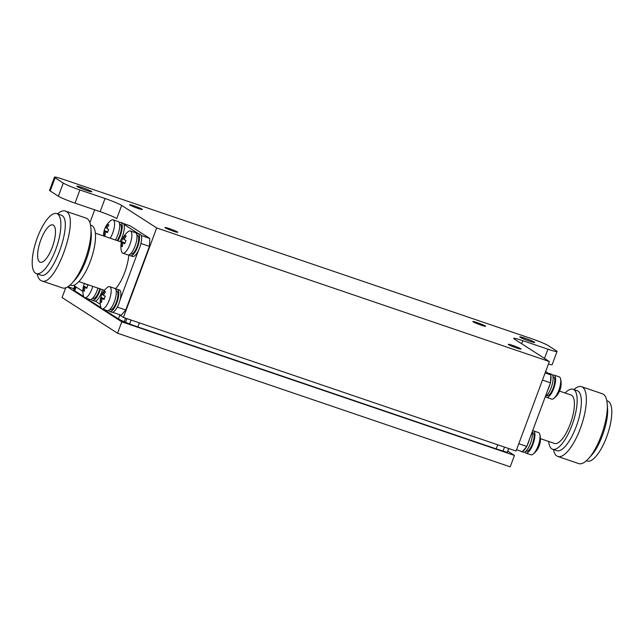 <?xml version="1.0" encoding="UTF-8"?>
<svg xmlns="http://www.w3.org/2000/svg" width="644" height="644" viewBox="0 0 644 644"><rect width="100%" height="100%" fill="white"/><g stroke="black" fill="none" stroke-linecap="round" stroke-linejoin="round"><path stroke-width="0.97" d="M532.194 431.931A11.737 3.945 108.8 0 1 529.779 445.052A11.737 3.945 108.8 0 1 523.306 452.209L521.213 451.492A11.737 3.945 108.8 0 1 520.658 451.138M529.408 439.417A11.737 3.945 108.8 0 1 527.122 445.559M526.454 446.839A11.737 3.945 108.8 0 1 522.654 451.291M521.873 451.549A11.737 3.945 108.8 0 1 521.213 451.492M548.68 373.528A11.737 3.945 108.8 0 1 549.501 373.552L551.594 374.269A11.737 3.945 108.8 0 1 552.117 384.806A11.737 3.945 108.8 0 1 545.444 396.302M549.501 373.552A11.737 3.945 108.8 0 1 550.588 374.752M550.829 375.541A11.737 3.945 108.8 0 1 550.483 382.214M550.129 383.703A11.737 3.945 108.8 0 1 547.843 389.845M532.29 432.446L532.781 432.615A9.861 3.317 108.8 0 1 532.934 442.412A9.861 3.317 108.8 0 1 526.856 451.339L526.172 451.138M553.011 376.732L553.502 376.901A9.861 3.317 108.8 0 1 553.655 386.698A9.861 3.317 108.8 0 1 547.577 395.625L546.7 395.368M119.961 241.532A11.737 3.945 -71.2 0 0 120.597 240.445A11.737 3.945 -71.2 0 0 122.787 223.122L120.694 222.405A11.737 3.945 -71.2 0 0 119.212 222.631M117.868 240.824A11.737 3.945 -71.2 0 0 118.496 239.729A11.737 3.945 -71.2 0 0 120.694 222.405M119.599 224.023L120.082 224.184A9.861 3.317 108.8 0 1 121.064 230.705A9.861 3.317 108.8 0 1 117.111 240.566M91.376 299.267A11.737 3.945 -71.2 0 0 92.406 300.346L94.499 301.054A11.737 3.945 -71.2 0 0 99.876 296.159A11.737 3.945 -71.2 0 0 102.509 289.655M92.406 300.346A11.737 3.945 -71.2 0 0 97.783 295.443A11.737 3.945 -71.2 0 0 100.416 288.939M108.675 310.408A11.737 3.945 -71.2 0 0 109.713 311.479L111.806 312.195A11.737 3.945 -71.2 0 0 117.176 307.293A11.737 3.945 -71.2 0 0 119.365 289.969L117.272 289.253A11.737 3.945 -71.2 0 0 115.799 289.478M109.713 311.479A11.737 3.945 -71.2 0 0 115.083 306.584A11.737 3.945 -71.2 0 0 117.272 289.253M129.396 254.694A11.737 3.945 -71.2 0 0 130.434 255.765L132.527 256.481A11.737 3.945 -71.2 0 0 137.897 251.579A11.737 3.945 -71.2 0 0 140.086 234.255L137.993 233.539A11.737 3.945 -71.2 0 0 136.52 233.764M130.434 255.765A11.737 3.945 -71.2 0 0 135.803 250.87A11.737 3.945 -71.2 0 0 137.993 233.539M99.812 288.737A9.861 3.317 108.8 0 1 93.444 298.631L92.76 298.43M116.186 290.871L116.669 291.032A9.861 3.317 108.8 0 1 116.83 300.837A9.861 3.317 108.8 0 1 110.744 309.764L109.866 309.498M130.78 253.865L131.465 254.05A9.861 3.317 108.8 0 0 137.55 245.123A9.861 3.317 108.8 0 0 137.389 235.318L136.906 235.157M130.66 231.091A11.737 3.945 108.8 0 1 130.16 243.794A11.737 3.945 108.8 0 1 122.803 253.173A11.737 3.945 108.8 0 1 121.531 251.442A18.781 18.781 0 0 1 128.301 231.542A11.737 3.945 108.8 0 1 130.362 230.946A11.737 3.945 108.8 0 1 130.66 231.091M122.722 238.425A18.7 1.465 20.4 0 0 123.157 238.908A18.7 17.549 -57.2 0 1 125.21 235.511A18.555 1.481 45.3 0 1 126.216 236.155A18.7 17.549 122.8 0 0 124.163 239.56A18.7 1.465 20.4 0 0 125.991 240.526A18.555 12.8 114.7 0 0 124.783 243.77A18.7 1.465 -159.6 0 1 122.956 242.804A18.7 17.549 122.8 0 0 122.304 246.684A18.555 4.081 174.9 0 1 121.297 246.032A18.7 17.549 -57.2 0 1 121.949 242.152A18.7 1.465 -159.6 0 1 121.515 241.669A18.555 18.362 77.1 0 1 122.722 238.425M130.362 230.946L135.482 232.685A11.737 3.945 108.8 0 1 135.779 232.83A11.737 3.945 108.8 0 1 135.272 245.533A11.737 3.945 108.8 0 1 127.923 254.911L122.803 253.173M109.939 286.805A11.737 3.945 108.8 0 1 109.44 299.5A11.737 3.945 108.8 0 1 102.082 308.887A11.737 3.945 108.8 0 1 100.818 307.156A18.781 18.781 0 0 1 107.58 287.256A11.737 3.945 108.8 0 1 109.641 286.661A11.737 3.945 108.8 0 1 109.939 286.805M102.01 294.131A18.7 1.465 20.4 0 0 102.436 294.622A18.7 17.549 -57.2 0 1 104.489 291.225A18.555 1.481 45.3 0 1 105.495 291.869A18.7 17.549 122.8 0 0 103.443 295.274A18.7 1.465 20.4 0 0 105.27 296.24A18.555 12.8 114.7 0 0 104.07 299.484A18.7 1.465 -159.6 0 1 102.235 298.518A18.7 17.549 122.8 0 0 101.583 302.398A18.555 4.081 174.9 0 1 100.577 301.746A18.7 17.549 -57.2 0 1 101.229 297.866A18.7 1.465 -159.6 0 1 100.802 297.383A18.555 18.362 77.1 0 1 102.01 294.131M109.641 286.661L114.761 288.399A11.737 3.945 108.8 0 1 115.059 288.544A11.737 3.945 108.8 0 1 114.552 301.247A11.737 3.945 108.8 0 1 107.202 310.625L102.082 308.887M92.784 286.347A11.737 3.945 108.8 0 1 84.783 297.745A11.737 3.945 108.8 0 1 83.511 296.015A18.781 18.781 0 0 1 84.445 283.505A18.555 18.362 77.1 0 0 83.495 286.25L87.004 287.586M86.159 284.093A18.7 17.549 122.8 0 0 86.135 284.141A18.7 1.465 20.4 0 0 87.97 285.107A18.555 12.8 114.7 0 0 86.763 288.351A18.7 1.465 -159.6 0 1 84.928 287.385A18.7 17.549 122.8 0 0 84.284 291.257A18.555 4.081 174.9 0 1 83.269 290.613A18.7 17.549 -57.2 0 1 83.921 286.733A18.7 1.465 -159.6 0 1 83.495 286.25M97.904 288.085A11.737 3.945 108.8 0 1 89.894 299.492L84.783 297.745M103.579 235.962A18.781 18.781 0 0 1 111.001 220.409A11.737 3.945 108.8 0 1 113.062 219.813A11.737 3.945 108.8 0 1 113.36 219.958A11.737 3.945 108.8 0 1 110.237 238.224M105.423 227.284A18.7 1.465 20.4 0 0 105.849 227.775A18.7 17.549 -57.2 0 1 107.902 224.378A18.555 1.481 45.3 0 1 108.917 225.022A18.7 17.549 122.8 0 0 106.856 228.427A18.7 1.465 20.4 0 0 108.691 229.393A18.555 12.8 114.7 0 0 107.484 232.637A18.7 1.465 -159.6 0 1 105.648 231.671A18.7 17.549 122.8 0 0 104.996 235.543A18.555 4.081 174.9 0 1 103.99 234.899A18.7 17.549 -57.2 0 1 104.642 231.019A18.7 1.465 -159.6 0 1 104.215 230.536A18.555 18.362 77.1 0 1 105.423 227.284M113.062 219.813L118.182 221.552A11.737 3.945 108.8 0 1 118.48 221.697A11.737 3.945 108.8 0 1 115.357 239.971M545.508 396.269A11.737 3.945 -71.2 0 0 546.241 397.203A11.737 3.945 -71.2 0 0 546.539 397.348L551.658 399.087A11.737 3.945 -71.2 0 0 553.719 398.491A11.737 3.945 -71.2 0 0 559.177 389.25A11.737 3.945 -71.2 0 0 560.489 378.592A11.737 3.945 -71.2 0 0 559.217 376.861L554.106 375.122A11.737 3.945 -71.2 0 0 552.624 375.339M546.539 397.348A11.737 3.945 -71.2 0 0 554.057 387.503A11.737 3.945 -71.2 0 0 554.106 375.122M524.788 451.983A11.737 3.945 -71.2 0 0 525.52 452.917A11.737 3.945 -71.2 0 0 525.818 453.062L530.938 454.801A11.737 3.945 -71.2 0 0 532.999 454.205A11.737 3.945 -71.2 0 0 538.456 444.964A11.737 3.945 -71.2 0 0 539.769 434.306A11.737 3.945 -71.2 0 0 538.505 432.575L533.385 430.836A11.737 3.945 -71.2 0 0 532.612 430.796M525.818 453.062A11.737 3.945 -71.2 0 0 533.337 443.217A11.737 3.945 -71.2 0 0 533.385 430.836M540.421 438.653L554.589 443.475A25.591 8.597 -71.2 0 0 570.97 422.021A25.591 8.597 -71.2 0 0 571.075 395.03L559.556 391.109M548.64 441.446A31.693 10.65 -71.2 0 0 551.819 448.86A31.693 10.65 -71.2 0 0 552.624 449.254L556.81 450.679A31.693 10.65 -71.2 0 0 576.67 425.354A31.693 10.65 -71.2 0 0 578.03 391.061A31.693 10.65 -71.2 0 0 577.225 390.675L573.039 389.25A31.693 10.65 -71.2 0 0 565.126 393.001M552.624 449.254A31.693 10.65 -71.2 0 0 572.91 422.681A31.693 10.65 -71.2 0 0 573.039 389.25M553.486 449.544A36.853 12.389 -71.2 0 0 556.867 456.016A36.853 12.389 -71.2 0 0 557.809 456.467A36.853 12.389 -71.2 0 0 580.896 427.02A36.853 12.389 -71.2 0 0 582.482 387.141A36.853 12.389 -71.2 0 0 581.548 386.69A36.853 12.389 -71.2 0 0 573.901 389.54M557.809 456.467L578.739 463.591C581.46 464.437 584.72 462.77 588.519 458.592C598.807 447.757 608.725 418.6 607.187 403.732C606.72 398.113 605.151 394.796 602.478 393.806L581.548 386.69M588.519 458.592L591.474 455.308C600.313 445.986 608.846 420.918 607.525 408.135L607.187 403.732M586.386 460.742L587.248 461.032A31.693 10.65 -71.2 0 0 607.534 434.459A31.693 10.65 -71.2 0 0 607.662 401.027L606.801 400.737M128.784 254.927A25.591 8.597 108.8 0 1 115.421 288.866M90.514 225.07L91.376 225.36A31.693 10.65 108.8 0 1 92.181 225.754A31.693 10.65 108.8 0 1 90.812 260.039A31.693 10.65 108.8 0 1 70.961 285.364L70.099 285.075M57.614 213.872C60.56 211.272 63.112 210.322 65.261 211.023L86.191 218.147A36.853 12.389 108.8 0 1 87.133 218.598A36.853 12.389 108.8 0 1 90.901 228.073L91.239 232.476A31.693 10.65 108.8 0 1 75.187 279.649L72.233 282.933A36.853 12.389 108.8 0 1 62.452 287.924L41.522 280.8C39.389 280.043 37.948 277.733 37.199 273.877M90.901 228.073A36.853 12.389 108.8 0 1 72.233 282.933M65.261 211.023L66.203 211.474C80.242 217.801 55.271 287.957 41.522 280.8M56.753 213.583L61.744 215.394C73.827 220.836 52.349 281.162 40.524 275.012L36.338 273.587A31.693 10.65 108.8 0 1 36.467 240.156A31.693 10.65 108.8 0 1 56.753 213.583A31.693 10.65 108.8 0 1 57.558 213.969A31.693 10.65 108.8 0 1 56.197 248.262A31.693 10.65 108.8 0 1 36.338 273.587M39.695 262.011A19.723 6.625 108.8 0 1 40.677 240.317A19.723 6.625 108.8 0 1 53.138 225.014A19.723 6.625 108.8 0 1 52.824 245.718A19.723 6.625 108.8 0 1 40.443 262.317A19.723 6.625 108.8 0 1 39.695 262.011M142.018 209.179A6.81 0.531 20.4 0 0 134.797 206.12A6.81 0.531 20.4 0 0 129.573 204.784A6.81 0.531 20.4 0 0 135.763 207.609A6.81 0.531 20.4 0 0 142.3 209.517A6.81 0.531 20.4 0 0 142.018 209.179M177.446 231.969A6.81 0.531 20.4 0 0 170.217 228.918A6.81 0.531 20.4 0 0 165.001 227.582A6.81 0.531 20.4 0 0 171.191 230.407A6.81 0.531 20.4 0 0 177.72 232.307A6.81 0.531 20.4 0 0 177.446 231.969M520.714 348.766A6.81 0.531 20.4 0 0 513.485 345.715A6.81 0.531 20.4 0 0 508.269 344.379A6.81 0.531 20.4 0 0 514.459 347.205A6.81 0.531 20.4 0 0 520.988 349.104A6.81 0.531 20.4 0 0 520.714 348.766M485.286 325.977A6.81 0.531 20.4 0 0 478.065 322.918A6.81 0.531 20.4 0 0 472.841 321.581A6.81 0.531 20.4 0 0 479.031 324.407A6.81 0.531 20.4 0 0 485.568 326.315A6.81 0.531 20.4 0 0 485.286 325.977M520.078 337.255A7.978 0.628 -159.6 0 1 519.716 336.893A7.978 0.628 -159.6 0 1 527.412 339.09A7.978 0.628 -159.6 0 1 534.681 342.455A7.978 0.628 -159.6 0 1 528.257 340.724A7.978 0.628 -159.6 0 1 520.078 337.255M77.175 186.559A7.978 0.628 -159.6 0 1 76.813 186.197A7.978 0.628 -159.6 0 1 84.517 188.386A7.978 0.628 -159.6 0 1 91.778 191.759A7.978 0.628 -159.6 0 1 85.362 190.028A7.978 0.628 -159.6 0 1 77.175 186.559M123.407 317.436L516.077 451.041L549.356 361.55L514.339 339.018A14.088 1.103 -159.6 0 1 513.703 338.382A14.088 1.103 -159.6 0 1 522.815 340.66L547.931 349.209A14.088 1.103 20.4 0 0 557.044 351.487A14.088 1.103 20.4 0 0 556.4 350.851L548.229 345.587A14.088 1.103 20.4 0 0 531.582 338.688L63.563 179.443A14.088 1.103 20.4 0 0 54.45 177.164A14.088 1.103 20.4 0 0 55.094 177.8L50.2 190.962L58.371 196.219A14.088 1.103 20.4 0 0 75.018 203.126L100.134 211.675A14.088 1.103 -159.6 0 1 116.781 218.574L121.676 205.412L156.693 227.944L123.407 317.436L118.577 314.328M82.851 291.346L73.545 285.356M94.708 209.823L89.91 222.711M113.239 311.994L112.893 312.396L121.273 315.246L125.757 309.981L149.416 246.37L149.819 238.473L130.064 225.762L123.342 223.476M74.672 286.081L73.537 289.132L74.132 289.518M508.688 448.53L507.231 452.442L503.053 451.017A16.43 1.288 -159.6 0 1 496.194 448.892L137.848 326.967A16.43 1.288 -159.6 0 1 129.621 323.956L124.22 321.75A16.43 1.288 -159.6 0 1 118.432 318.909L103.708 309.434M125.556 318.168L124.22 321.75M126.9 318.627L125.451 322.539M129.621 323.956L131.078 320.044M504.51 447.105L503.053 451.017M67.982 286.709L73.714 288.657M65.696 287.836L62.082 297.552L117.538 333.23L121.78 321.823L67.588 286.95M507.73 451.106L514.443 455.429L121.78 321.823M514.443 455.429L510.201 466.836L117.538 333.23M100.995 307.695L86.401 298.301M83.696 296.554L74.696 290.766A16.43 1.288 -159.6 0 1 73.947 290.025L75.267 286.459M548.422 364.061A14.088 1.103 20.4 0 0 552.149 364.649L557.044 351.487M55.094 177.8L63.265 183.065A14.088 1.103 20.4 0 0 79.912 189.964L105.028 198.513A14.088 1.103 -159.6 0 1 121.676 205.412M54.45 177.164L49.556 190.326A14.088 1.103 20.4 0 0 50.2 190.962M549.356 361.55L156.693 227.944M149.819 238.473L141.173 235.454M138.452 233.7L123.873 224.313M100.271 304.274L95.32 301.086M117.715 306.254L117.039 307.534M141.076 242.917L140.722 244.398M138.436 250.54L120.001 300.112M141.447 235.624L141.414 236.235M125.757 309.981L117.385 307.132M149.416 246.37L141.044 243.521M516.56 449.745L522.308 451.702L526.8 446.437L550.459 382.826L550.861 374.929L545.629 371.564M545.114 372.973L550.861 374.929M542.457 380.105L550.459 382.826M518.798 443.716L526.8 446.437M104.642 231.019L107.669 232.049M104.215 230.536L107.725 231.872M106.985 228.161L105.849 227.775M107.58 232.323L105.648 231.671M107.902 224.378L108.731 225.263M103.99 234.899L105.069 234.73M83.921 286.733L86.948 287.763M86.86 288.037L84.928 287.385M83.269 290.613L84.348 290.444M101.229 297.866L104.248 298.897M100.802 297.383L104.304 298.719M103.571 295.008L102.436 294.622M104.159 299.17L102.235 298.518M104.489 291.225L105.318 292.11M100.577 301.746L101.655 301.585M121.949 242.152L124.968 243.182M121.515 241.669L125.025 243.013M124.292 239.294L123.157 238.908M124.88 243.456L122.956 242.804M125.21 235.511L126.039 236.396M121.297 246.032L122.376 245.871M547.931 349.209L544.502 358.426M522.815 340.66L521.672 343.735M105.028 198.513L100.134 211.675M79.912 189.964L75.018 203.126M63.265 183.065L58.371 196.219M496.194 448.892L497.715 444.795M137.848 326.967L139.37 322.869M118.432 318.909L119.832 315.141M74.696 290.766L76.097 286.999M553.719 398.491A18.781 18.781 0 0 0 560.489 378.592M532.999 454.205A18.781 18.781 0 0 0 539.769 434.306M78.874 281.613L104.417 290.307M95.36 233.16L121.418 242.031"/></g></svg>

